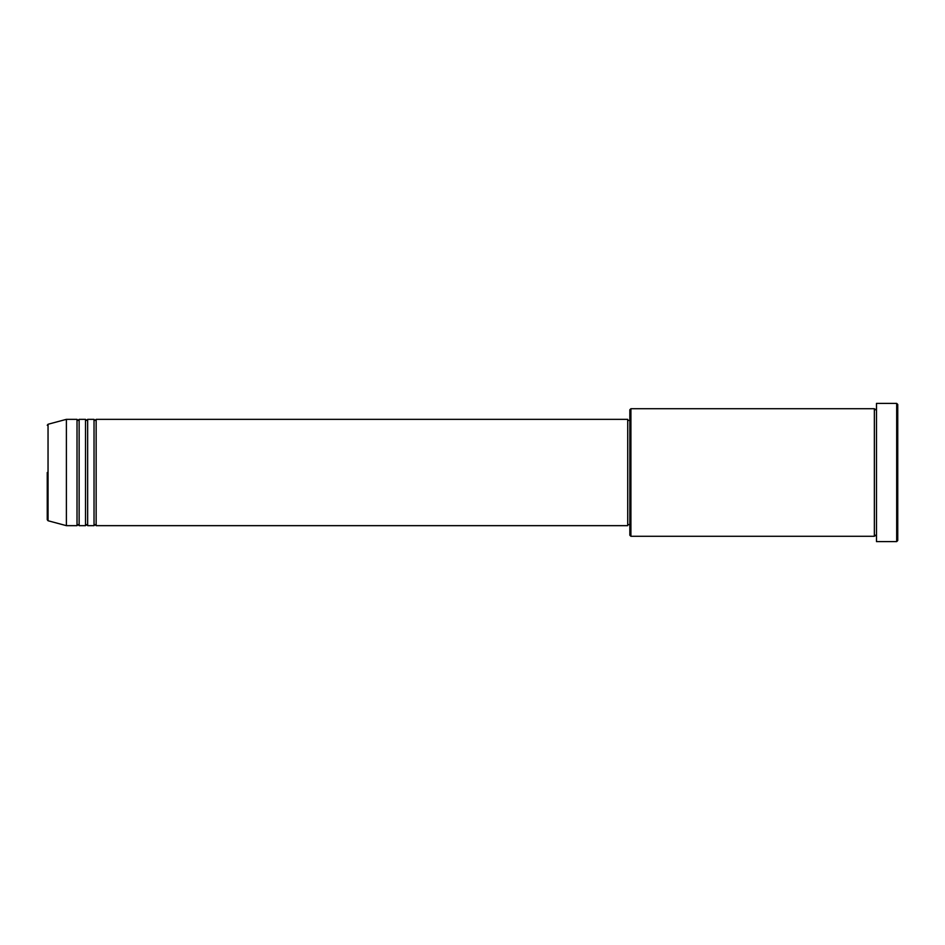 <?xml version="1.0" encoding="UTF-8"?>
<svg xmlns="http://www.w3.org/2000/svg" width="945" height="945" viewBox="0 0 945 945"><rect width="100%" height="100%" fill="white"/><g stroke="black" fill="none" stroke-linecap="round" stroke-linejoin="round"><path stroke-width="1.42" d="M48.041 520.742L66.386 525.656L66.386 419.344L48.041 424.258L48.041 520.742L47.25 519.715L47.25 472.5M96.154 419.344L96.154 525.656L627.716 525.656L627.716 419.344L96.154 419.344L95.091 420.407L94.027 419.344L94.027 525.656L87.649 525.656L87.649 419.344L94.027 419.344M85.522 419.344L85.522 525.656L79.144 525.656L79.144 419.344L85.522 419.344L86.586 420.407L87.649 419.344M79.144 419.344L78.081 420.407L77.017 419.344L77.017 525.656L66.386 525.656M630.906 536.287L629.842 535.224L629.842 409.776L630.906 408.712L630.906 536.287L874.361 536.287L874.361 408.712L875.424 409.776L876.487 408.712M896.687 403.397L897.75 404.46L897.75 540.54L896.687 541.603L896.687 403.397L876.487 403.397L876.487 541.603L896.687 541.603M627.716 524.593L629.842 524.593M66.386 419.344L77.017 419.344M630.906 408.712L874.361 408.712M627.716 420.407L629.842 420.407M876.487 536.287L875.424 535.224L874.361 536.287M79.144 525.656L78.081 524.593L77.017 525.656M87.649 525.656L86.586 524.593L85.522 525.656M96.154 525.656L95.091 524.593L94.027 525.656M48.041 424.258L47.25 425.285"/></g></svg>
